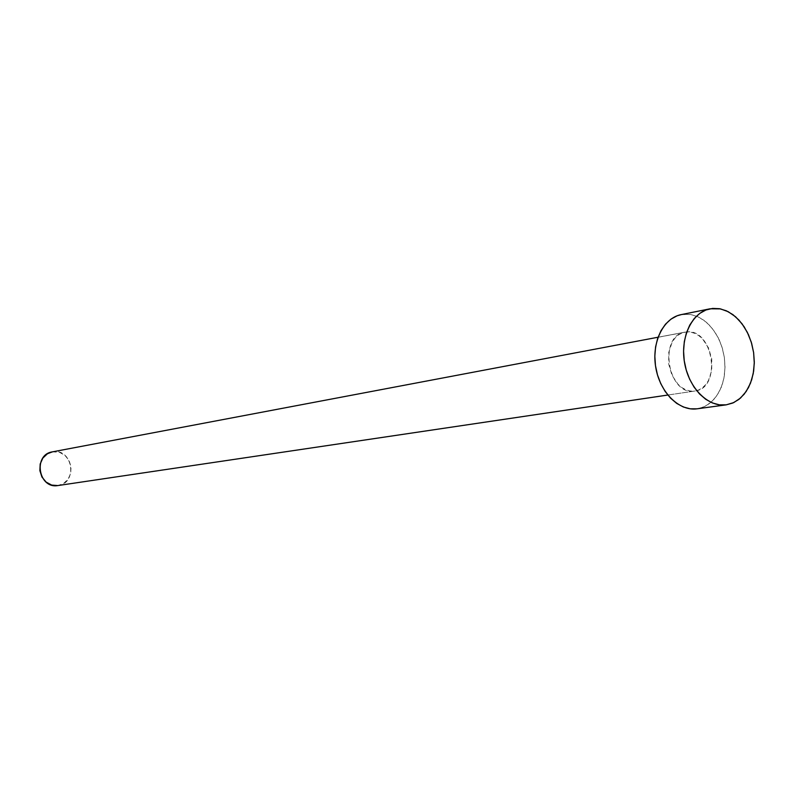 <?xml version="1.0" encoding="UTF-8"?>
<svg xmlns="http://www.w3.org/2000/svg" width="794" height="794" viewBox="0 0 794 794"><rect width="100%" height="100%" fill="white"/><g stroke="black" fill="none" stroke-linecap="round" stroke-linejoin="round"><path stroke-width="0.6" stroke-dasharray="3.97 2.98" d="M58.22 485.511C77.921 483.109 72.84 448.521 53.258 451.726L686.234 331.961C713.349 327.753 722.232 388.326 694.889 391.025L698.71 389.953L702.482 387.75L705.777 384.564L708.486 380.495L711.732 370.401L711.752 358.997L708.556 347.971L702.601 338.969L698.859 335.663L694.77 333.341L690.512 332.081L686.234 331.961L682.106 332.964L678.274 335.078L674.91 338.214L672.121 342.274L668.746 352.447L668.697 364.049L671.972 375.254L678.066 384.336L681.887 387.611L686.026 389.874L690.323 391.035L694.601 391.065L667.804 395.035L694.601 391.065C667.823 396.146 657.918 335.634 684.944 332.15L52.325 451.875M726.222 404.841L697.112 408.811L704.566 406.578L711.265 402.111L716.893 395.66L721.18 387.541L723.929 378.162L725.001 367.989L724.366 357.518L722.064 347.246L718.183 337.658L712.913 329.232L706.511 322.384L699.276 317.441L691.554 314.682L683.733 314.245L712.605 308.419L681.183 314.623M681.341 314.593L690.572 314.493L697.37 316.538L703.871 320.29L709.836 325.59L715.037 332.229L719.285 339.961L722.441 348.497L724.366 357.518L725.021 366.689L724.356 375.681L722.401 384.147L719.225 391.779L714.928 398.29L709.687 403.431L703.673 406.985L697.112 408.811M52.394 451.865L59.391 452.282L64.91 455.319L68.999 460.361L71.043 466.664L70.735 473.254L68.115 479.159L63.58 483.486L57.803 485.571M684.944 332.15L658.047 337.232M694.889 391.025L667.804 395.045"/><path stroke-width="1.19" d="M658.047 337.232L52.325 451.875C32.832 454.654 38.42 489.054 57.803 485.571L667.804 395.035L58.22 485.511M710.044 308.797L681.183 314.623C663.417 317.967 651.408 342.383 655.745 367.354C659.834 392.355 679.198 411.481 697.082 408.811L726.252 404.841C708.238 407.53 688.686 387.998 684.507 362.501C680.091 337.033 692.15 312.171 710.044 308.797L720.486 308.886L728.267 311.724L735.572 316.776L742.033 323.773L747.353 332.368L751.283 342.145L753.625 352.615L754.29 363.285L753.228 373.646L750.479 383.194L746.181 391.462L740.534 398.032L733.785 402.568L726.222 404.841M697.112 408.811L690.264 408.821L683.376 407.004L676.726 403.412L670.583 398.181L665.183 391.492L660.757 383.621L657.472 374.877L655.467 365.597L654.832 356.159L655.576 346.948L657.68 338.313L661.045 330.612L665.531 324.141L670.96 319.148L677.103 315.804L681.341 314.593M726.282 404.831L719.384 404.831L712.446 402.965L705.737 399.303L699.534 393.953L694.075 387.125L689.599 379.095L686.274 370.173L684.23 360.704L683.574 351.087L684.309 341.688L686.403 332.894L689.778 325.054L694.293 318.473L699.752 313.392L705.935 309.997L712.605 308.419L719.503 308.697L726.361 310.801L732.912 314.632L738.926 320.051L744.177 326.83L748.474 334.721L751.66 343.425L753.625 352.615L754.3 361.965L753.655 371.116L751.7 379.74L748.514 387.522L744.206 394.142L738.936 399.372L732.882 402.985L726.282 404.831L697.082 408.811M57.803 485.571L51.66 485.074L46.082 482.067L41.933 477.005L39.869 470.653L40.186 463.994L42.856 458.059L47.451 453.751L52.394 451.865M667.804 395.045L58.012 485.541"/></g></svg>

